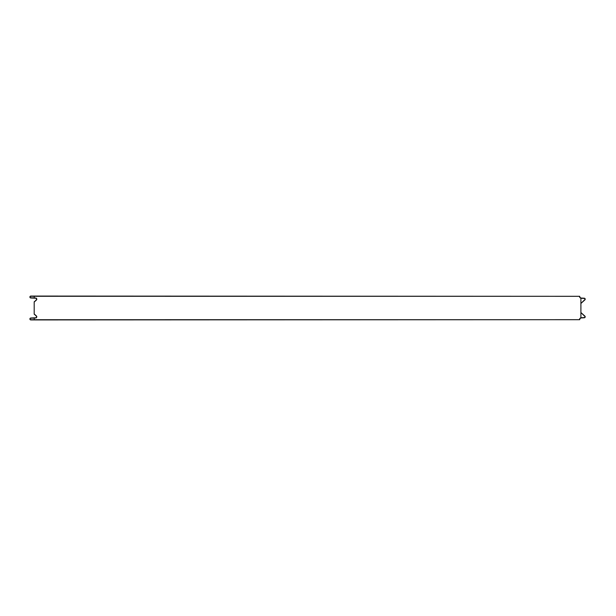 <?xml version="1.0" encoding="UTF-8"?>
<svg xmlns="http://www.w3.org/2000/svg" width="616" height="616" viewBox="0 0 616 616"><rect width="100%" height="100%" fill="white"/><g stroke="black" fill="none" stroke-linecap="round" stroke-linejoin="round"><path stroke-width="0.92" d="M584.984 299.176A0.739 0.739 0 0 1 584.738 299.723L581.142 303.249L584.884 299.884A0.955 0.955 0 0 0 584.299 298.221L581.381 298.067A1.756 1.756 0 0 1 579.71 296.311L30.846 296.073A0.955 0.955 0 0 0 29.899 297.004A0.955 0.955 0 0 0 30.8 297.982L35.674 298.236A0.955 0.955 0 0 1 36.259 299.9L34.527 301.74L36.406 300.054A1.17 1.17 0 0 0 35.682 298.021L30.808 297.767A0.739 0.739 0 0 1 30.107 297.004A0.739 0.739 0 0 1 30.846 296.288L579.502 296.311A1.971 1.971 0 0 0 581.365 298.283L584.284 298.437A0.739 0.739 0 0 1 584.984 299.176M584.984 316.824A0.739 0.739 0 0 1 584.284 317.563L581.365 317.717A1.971 1.971 0 0 0 579.502 319.689L30.846 319.712A0.739 0.739 0 0 1 30.107 318.996A0.739 0.739 0 0 1 30.808 318.233L35.682 317.979A1.17 1.17 0 0 0 36.406 315.946L34.188 314.199L34.188 301.801L36.406 300.054A1.17 1.17 0 0 0 35.682 298.021L34.188 297.944L34.188 296.288L579.502 296.311A1.971 1.971 0 0 0 580.903 298.198L580.903 317.802A1.971 1.971 0 0 0 579.502 319.689L34.188 319.712L34.188 318.056L35.682 317.979A1.17 1.17 0 0 0 36.406 315.946L34.527 314.26L36.259 316.1A0.955 0.955 0 0 1 35.674 317.764L30.8 318.018A0.955 0.955 0 0 0 29.899 318.996A0.955 0.955 0 0 0 30.846 319.927L579.71 319.689A1.756 1.756 0 0 1 581.381 317.933L584.299 317.779A0.955 0.955 0 0 0 584.884 316.116L581.142 312.751L584.738 316.278A0.739 0.739 0 0 1 584.984 316.824"/></g></svg>
